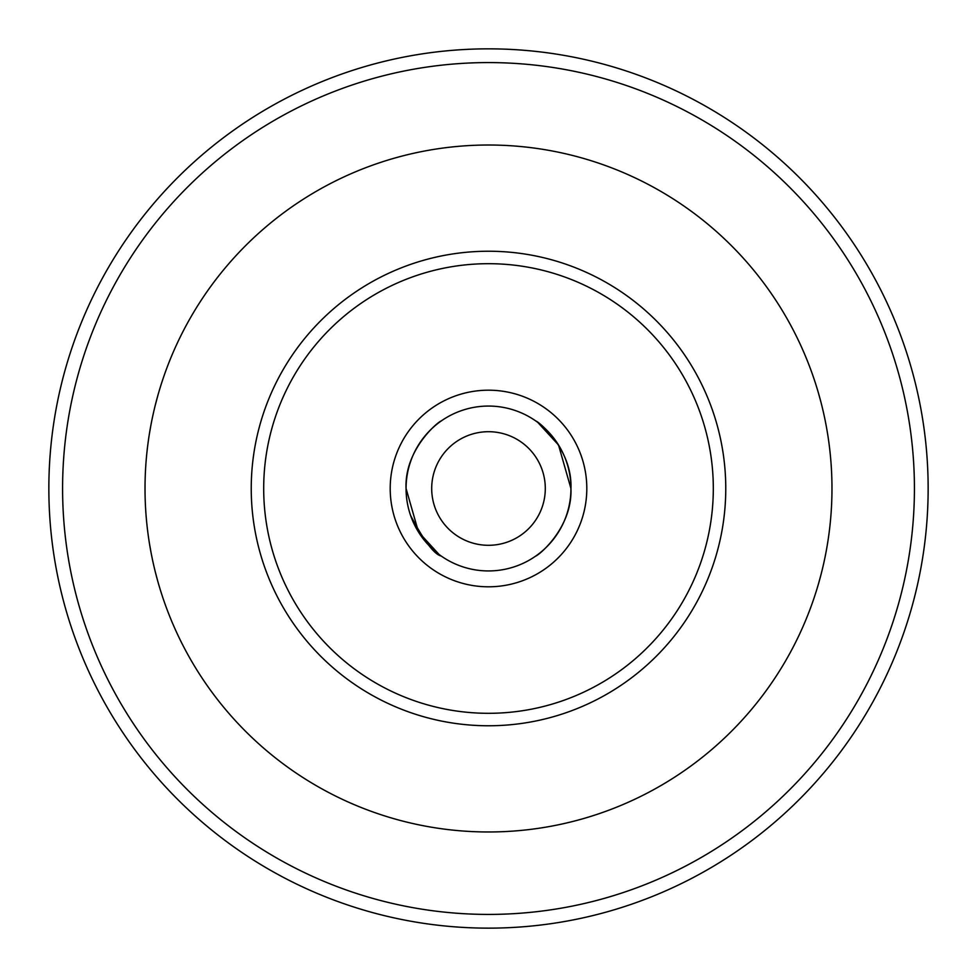 <?xml version="1.0" encoding="UTF-8"?>
<svg xmlns="http://www.w3.org/2000/svg" width="977" height="977" viewBox="0 0 977 977"><rect width="100%" height="100%" fill="white"/><g stroke="black" fill="none" stroke-linecap="round" stroke-linejoin="round"><path stroke-width="1.47" d="M537.814 422.443L558.514 444.987L570.934 488.5C572.559 527.665 538.803 555.351 535.738 556.06C538.779 555.351 572.437 527.775 570.934 488.769C572.669 449.42 538.828 421.673 535.738 420.94M831.39 468.41L831.195 465.345M830.01 451.838L829.681 448.858M825.638 422.797L826.041 424.922M824.93 419.292L825.296 421.111M818.531 393.316L821.095 402.719L818.494 393.218M829.681 448.834L830.291 454.537M830.914 461.449L831.39 468.349M816.076 591.793L816.699 589.815M818.494 583.806L821.083 574.305M824.112 561.555L824.893 557.867M826.115 551.663L827.128 546.033M829.681 528.13L830.01 525.211M831.195 511.582L831.39 508.602M406.066 488.5C404.576 448.98 438.221 421.734 441.262 420.94C438.209 421.527 404.283 449.762 406.066 488.5A82.434 82.434 0 0 0 529.717 559.894A82.434 82.434 0 0 0 529.717 417.106A82.434 82.434 0 0 0 406.066 488.5L418.498 532.025L439.088 554.484M410.609 515.477C423.969 540.892 434.179 554.423 441.262 556.06M831.977 488.5A343.477 343.477 0 0 1 316.768 785.96A343.477 343.477 0 0 1 316.756 191.04A343.477 343.477 0 0 1 831.977 488.5M145.585 508.125L145.781 511.301M149.652 544.702L150.91 551.785M151.606 555.412L152.522 559.858M155.392 572.278L157.871 581.571M159.593 587.47L160.204 589.485M152.546 560.004L151.814 556.487M150.605 550.198L149.676 544.812M145.744 510.8L145.585 508.199M146.929 452.388L147.222 449.701M149.664 432.213L150.47 427.572M155.453 404.502L157.932 395.221M157.871 395.416L155.404 404.722M152.51 417.155L151.643 421.392M150.824 425.667L149.652 432.298M147.209 449.762L146.892 452.681M48.85 488.5A439.65 439.65 0 0 0 873.194 701.339A439.65 439.65 0 0 0 598.413 62.809A439.65 439.65 0 0 0 48.85 488.5A439.65 439.65 0 0 0 873.194 701.339A439.65 439.65 0 0 0 598.413 62.809A439.65 439.65 0 0 0 48.85 488.5M390.202 488.5A98.298 98.298 0 0 0 537.655 573.633A98.298 98.298 0 0 0 537.655 403.367A98.298 98.298 0 0 0 390.202 488.5M431.7 488.5A56.8 56.8 0 0 0 516.894 537.692A56.8 56.8 0 0 0 516.894 439.308A56.8 56.8 0 0 0 431.7 488.5M725.764 488.5A237.264 237.264 0 0 0 488.5 251.236A237.264 237.264 0 0 0 251.236 488.5A237.264 237.264 0 0 0 488.5 725.764A237.264 237.264 0 0 0 725.764 488.5M62.589 488.5A425.911 425.911 0 0 0 701.462 857.354A425.911 425.911 0 0 0 701.462 119.646A425.911 425.911 0 0 0 62.589 488.5M263.692 488.5A224.808 224.808 0 0 0 600.904 683.192A224.808 224.808 0 0 0 600.904 293.808A224.808 224.808 0 0 0 263.692 488.5"/></g></svg>
